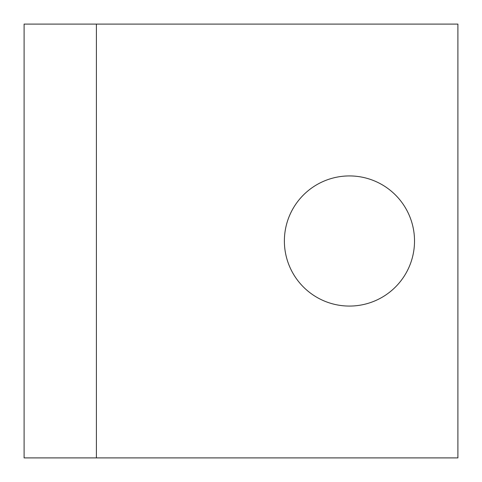 <?xml version="1.0" encoding="UTF-8"?>
<svg xmlns="http://www.w3.org/2000/svg" width="482" height="482" viewBox="0 0 482 482"><rect width="100%" height="100%" fill="white"/><g stroke="black" fill="none" stroke-linecap="round" stroke-linejoin="round"><path stroke-width="0.72" d="M284.38 241A65.07 65.07 0 0 1 349.45 175.93A65.07 65.07 0 0 1 414.52 241A65.07 65.07 0 0 1 349.45 306.07A65.07 65.07 0 0 1 284.38 241M96.4 24.1L24.1 24.1L24.1 457.9L96.4 457.9L96.4 24.1L457.9 24.1L457.9 457.9L96.4 457.9"/></g></svg>
